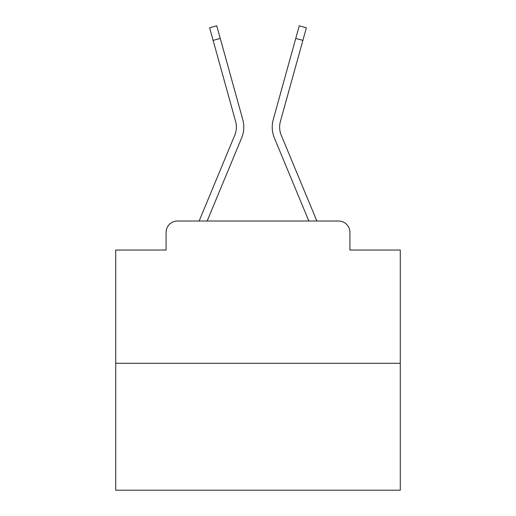 <?xml version="1.0" encoding="UTF-8"?>
<svg xmlns="http://www.w3.org/2000/svg" width="516" height="516" viewBox="0 0 516 516"><rect width="100%" height="100%" fill="white"/><g stroke="black" fill="none" stroke-linecap="round" stroke-linejoin="round"><path stroke-width="0.77" d="M166.088 232.387L166.088 250.034L166.088 232.387A11.384 11.384 0 0 1 177.472 221.009L199.24 221.009A35.856 35.856 0 0 1 200.124 218.649L234.767 135.173A21.059 21.059 0 0 0 235.606 121.473L209.625 27.78L216.752 25.8L220.255 38.416L213.121 40.39M400.281 363.29L115.719 363.29L115.719 490.2L400.281 490.2L400.281 250.034L349.913 250.034L349.913 232.387A11.384 11.384 0 0 0 338.528 221.009L177.472 221.009M115.719 363.29L115.719 250.034L166.088 250.034M207.161 221.009L241.598 138.011L207.161 221.009L241.598 138.011L207.161 221.009L241.598 138.011L207.161 221.009L241.598 138.011L207.161 221.009L241.598 138.011L207.161 221.009L241.598 138.011L207.161 221.009L241.598 138.011L207.161 221.009L241.598 138.011L207.161 221.009L241.598 138.011L207.161 221.009L241.598 138.011L207.161 221.009L241.598 138.011L207.161 221.009L241.598 138.011L207.161 221.009L241.598 138.011L207.161 221.009L241.598 138.011L207.161 221.009L241.598 138.011L207.161 221.009L241.598 138.011L207.161 221.009L241.598 138.011L207.161 221.009L213.611 221.009M302.389 221.009L308.839 221.009L274.402 138.011A28.457 28.457 0 0 1 273.261 119.499L299.248 25.8L306.375 27.78L302.879 40.39L295.745 38.416M302.879 40.39L280.394 121.473A21.059 21.059 0 0 0 281.233 135.173A21.059 21.059 0 0 1 280.394 121.473A21.059 21.059 0 0 0 281.233 135.173A21.059 21.059 0 0 1 280.394 121.473A21.059 21.059 0 0 0 281.233 135.173A21.059 21.059 0 0 1 280.394 121.473A21.059 21.059 0 0 0 281.233 135.173A21.059 21.059 0 0 1 280.394 121.473A21.059 21.059 0 0 0 281.233 135.173A21.059 21.059 0 0 1 280.394 121.473A21.059 21.059 0 0 0 281.233 135.173A21.059 21.059 0 0 1 280.394 121.473A21.059 21.059 0 0 0 281.233 135.173A21.059 21.059 0 0 1 280.394 121.473A21.059 21.059 0 0 0 281.233 135.173A21.059 21.059 0 0 1 280.394 121.473A21.059 21.059 0 0 0 281.233 135.173A21.059 21.059 0 0 1 280.394 121.473A21.059 21.059 0 0 0 281.233 135.173A21.059 21.059 0 0 1 280.394 121.473A21.059 21.059 0 0 0 281.233 135.173A21.059 21.059 0 0 1 280.394 121.473A21.059 21.059 0 0 0 281.233 135.173A21.059 21.059 0 0 1 280.394 121.473A21.059 21.059 0 0 0 281.233 135.173A21.059 21.059 0 0 1 280.394 121.473A21.059 21.059 0 0 0 281.233 135.173A21.059 21.059 0 0 1 280.394 121.473A21.059 21.059 0 0 0 281.233 135.173A21.059 21.059 0 0 1 280.394 121.473A21.059 21.059 0 0 0 281.233 135.173A21.059 21.059 0 0 1 280.394 121.473A21.059 21.059 0 0 0 281.233 135.173L315.876 218.649A35.856 35.856 0 0 1 316.76 221.009L338.528 221.009M349.913 250.034L349.913 232.387M234.767 135.173A21.059 21.059 0 0 0 235.606 121.473A21.059 21.059 0 0 1 234.767 135.173A21.059 21.059 0 0 0 235.606 121.473A21.059 21.059 0 0 1 234.767 135.173A21.059 21.059 0 0 0 235.606 121.473A21.059 21.059 0 0 1 234.767 135.173A21.059 21.059 0 0 0 235.606 121.473A21.059 21.059 0 0 1 234.767 135.173A21.059 21.059 0 0 0 235.606 121.473A21.059 21.059 0 0 1 234.767 135.173A21.059 21.059 0 0 0 235.606 121.473A21.059 21.059 0 0 1 234.767 135.173A21.059 21.059 0 0 0 235.606 121.473A21.059 21.059 0 0 1 234.767 135.173A21.059 21.059 0 0 0 235.606 121.473A21.059 21.059 0 0 1 234.767 135.173A21.059 21.059 0 0 0 235.606 121.473A21.059 21.059 0 0 1 234.767 135.173A21.059 21.059 0 0 0 235.606 121.473A21.059 21.059 0 0 1 234.767 135.173A21.059 21.059 0 0 0 235.606 121.473A21.059 21.059 0 0 1 234.767 135.173A21.059 21.059 0 0 0 235.606 121.473A21.059 21.059 0 0 1 234.767 135.173A21.059 21.059 0 0 0 235.606 121.473A21.059 21.059 0 0 1 234.767 135.173A21.059 21.059 0 0 0 235.606 121.473A21.059 21.059 0 0 1 234.767 135.173A21.059 21.059 0 0 0 235.606 121.473A21.059 21.059 0 0 1 234.767 135.173A21.059 21.059 0 0 0 235.606 121.473A21.059 21.059 0 0 1 234.767 135.173M308.839 221.009L274.402 138.011M241.598 138.011A28.457 28.457 0 0 0 242.739 119.499L220.255 38.416"/></g></svg>
